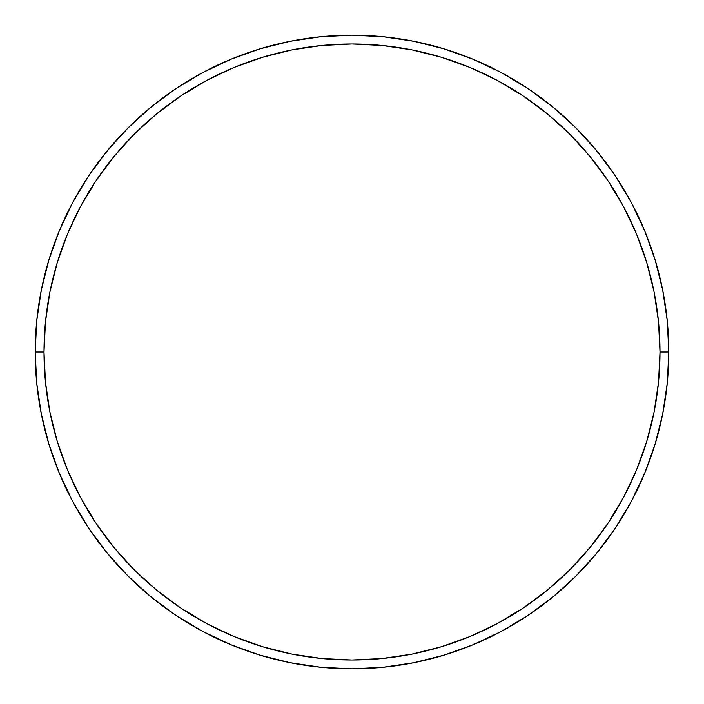 <?xml version="1.0" encoding="UTF-8"?>
<svg xmlns="http://www.w3.org/2000/svg" width="704" height="704" viewBox="0 0 704 704"><rect width="100%" height="100%" fill="white"/><g stroke="black" fill="none" stroke-linecap="round" stroke-linejoin="round"><path stroke-width="1.06" d="M35.2 352L44 352A308 308 0 0 1 352 44A308 308 0 0 1 660 352L668.8 352A316.8 316.8 0 0 0 352 35.2A316.8 316.8 0 0 0 35.2 352A316.8 316.8 0 0 1 352 35.2A316.8 316.8 0 0 1 668.8 352A316.8 316.8 0 0 1 352 668.8A316.8 316.8 0 0 1 35.2 352L36.722 320.945L41.29 290.198L48.84 260.04L59.312 230.762L72.609 202.664L88.59 175.991L107.114 151.026L127.987 127.987L151.026 107.114L175.991 88.59L202.664 72.609L230.762 59.312L260.04 48.84L290.198 41.29L320.945 36.722L352 35.2L383.055 36.722L413.802 41.29L443.96 48.84L473.238 59.312L501.336 72.609L528.009 88.59L552.974 107.114L576.013 127.987L596.886 151.026L615.41 175.991L631.391 202.664L644.688 230.762L655.16 260.04L662.71 290.198L667.278 320.945L668.8 352L667.278 383.055L662.71 413.802L655.16 443.96L644.688 473.238L631.391 501.336L615.41 528.009L596.886 552.974L576.013 576.013L552.974 596.886L528.009 615.41L501.336 631.391L473.238 644.688L443.96 655.16L413.802 662.71L383.055 667.278L352 668.8L320.945 667.278L290.198 662.71L260.04 655.16L230.762 644.688L202.664 631.391L175.991 615.41L151.026 596.886L127.987 576.013L107.114 552.974L88.59 528.009L72.609 501.336L59.312 473.238L48.84 443.96L41.29 413.802L36.722 383.055L35.2 352A316.8 316.8 0 0 0 352 668.8A316.8 316.8 0 0 0 668.8 352L660 352L658.513 321.807L654.078 291.914L646.738 262.592L636.557 234.133L623.63 206.809L608.089 180.884L590.084 156.605L569.791 134.209L547.395 113.916L523.116 95.911L497.191 80.37L469.867 67.443L441.408 57.262L412.086 49.922L382.193 45.487L352 44L321.807 45.487L291.914 49.922L262.592 57.262L234.133 67.443L206.809 80.37L180.884 95.911L156.605 113.916L134.209 134.209L113.916 156.605L95.911 180.884L80.37 206.809L67.443 234.133L57.262 262.592L49.922 291.914L45.487 321.807L44 352L45.487 382.193L49.922 412.086L57.262 441.408L67.443 469.867L80.37 497.191L95.911 523.116L113.916 547.395L134.209 569.791L156.605 590.084L180.884 608.089L206.809 623.63L234.133 636.557L262.592 646.738L291.914 654.078L321.807 658.513L352 660L382.193 658.513L412.086 654.078L441.408 646.738L469.867 636.557L497.191 623.63L523.116 608.089L547.395 590.084L569.791 569.791L590.084 547.395L608.089 523.116L623.63 497.191L636.557 469.867L646.738 441.408L654.078 412.086L658.513 382.193L660 352A308 308 0 0 1 352 660A308 308 0 0 1 44 352L35.2 352"/></g></svg>
